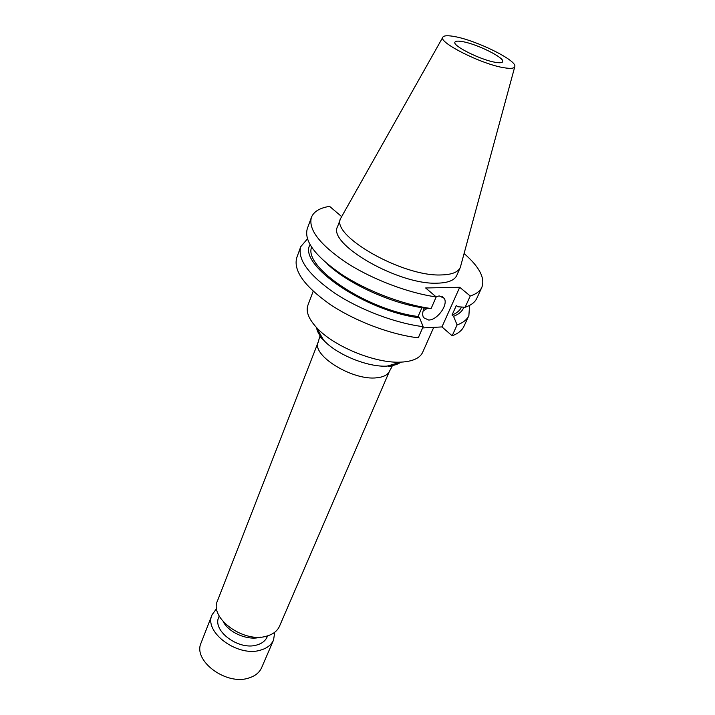 <?xml version="1.0" encoding="UTF-8"?>
<svg xmlns="http://www.w3.org/2000/svg" width="715" height="715" viewBox="0 0 715 715"><rect width="100%" height="100%" fill="white"/><g stroke="black" fill="none" stroke-linecap="round" stroke-linejoin="round"><path stroke-width="1.07" d="M433.728 327.363L422.663 352.298C420.116 357.795 413.628 361.03 403.197 361.987L401.07 362.112C375.724 363.747 333.288 346.346 316.387 327.381C308.558 318.747 305.734 311.365 307.906 305.233L313.179 291.264M389.496 371.148C387.798 374.883 383.562 377.091 376.796 377.779C352.674 380.97 311.025 355.078 318.282 341.94L217.512 600.761C209.003 617.966 243.824 643.455 266.686 636.118C273.085 634.312 277.366 630.996 279.52 626.188L389.496 371.148L391.865 366.956C392.624 366.411 391.409 366.151 388.218 366.169L388.719 366.017C393.947 365.571 397.96 364.301 400.74 362.21M223.321 621.827C229.149 632.936 248.069 640.846 260.197 637.217L260.591 637.11M219.219 616.035L218.772 617.179C212.024 630.862 239.007 650.793 256.917 644.975C261.985 643.518 265.372 640.863 267.097 636.994L267.58 635.867M216.663 608.456L212.06 614.766L201.13 642.83C192.478 660.544 226.235 685.873 248.838 677.999C255.166 676.041 259.429 672.592 261.645 667.649L273.568 639.997L274.721 632.275M212.06 614.766C203.498 632.149 237.97 657.586 260.743 650.069C267.115 648.21 271.396 644.85 273.568 639.997M424.165 308.022C422.395 312.044 422.216 315.27 423.638 317.719L428.669 320.034C437.482 320.132 448.734 304.304 444.104 298.218L439.26 295.939L435.855 296.645M495.611 62.348C481.097 60.167 452.175 45.733 454.946 42.158C455.535 40.996 458.065 40.818 462.542 41.622C477.173 44.044 505.201 58.013 502.681 61.74C502.145 62.84 499.785 63.036 495.611 62.348M454.418 36.537C475.949 40.192 516.784 60.248 514.854 66.45C514.478 68.408 510.957 68.855 504.281 67.782C481.821 64.502 436.811 41.693 442.969 36.965C444.238 35.509 448.055 35.366 454.418 36.537M514.755 66.826L460.308 267.455C458.092 272.218 451.701 274.721 441.155 274.944C402.447 276.83 330.178 235.342 340.671 218.388L442.782 37.314M460.308 267.455L456.76 275.445C454.508 280.289 448.117 282.854 437.58 283.158C398.899 285.321 327.005 243.806 337.587 226.575L340.671 218.388M311.409 217.369C308.12 229.408 319.677 244.45 346.078 262.494C371.782 279.172 408.042 292.998 436.195 296.931L431.109 308.522C403.046 304.769 366.992 291.05 341.484 274.328C315.297 256.229 303.884 241.044 307.262 228.773L311.409 217.369C313.706 211.595 319.766 207.922 329.588 206.358L341.618 216.573M431.109 308.522L423.861 307.995C391.025 303.446 347.499 283.453 327.113 263.764M421.913 307.691L418.087 316.504C367.117 310.024 303.357 267.204 311.588 247.22M418.087 316.504L419.589 317.826C365.213 311.222 297.601 264.461 310.033 244.718M419.589 317.826L423.155 326.666C395.234 323.198 359.493 309.64 334.298 292.864C308.433 274.685 297.261 259.277 300.774 246.639L307.432 238.908M423.155 326.666L418.266 337.829C390.426 334.54 354.881 321.08 329.874 304.268C304.215 286.036 293.177 270.493 296.77 257.65L300.774 246.639M464.142 253.566C479.336 266.793 485.235 278.037 481.865 287.278C480.078 291.166 476.208 294.071 470.247 295.992L465.116 307.262C471.087 305.26 474.983 302.275 476.807 298.307L481.865 287.278M436.195 296.931L425.648 287.975L459.709 287.287L441.959 326.925L422.601 327.944M470.247 295.992L459.709 287.287M461.497 307.012L461.416 307.2C459.888 310.56 456.76 313.179 452.041 315.047L456.34 305.484L457.859 306.762L465.116 307.262M463.838 307.173C462.435 311.168 459.003 314.216 453.542 316.325L452.041 315.047M469.567 305.403L468.879 315.592C467.002 319.677 463.07 322.787 457.091 324.923L453.542 316.325M468.879 315.592L463.999 326.237C462.087 330.393 458.136 333.583 452.148 335.791L441.959 326.925M457.091 324.923L452.148 335.791M423.11 310.918L427.507 308.263M322.152 337.614L321.401 338.097M316.557 327.685C317.129 331.492 319.453 335.612 323.52 340.045C336.336 354.443 367.868 367.385 387.101 366.116L401.07 362.112M389.979 366.223L389.782 365.347M318.282 341.94L319.542 337.301C319.248 336.22 320.57 337.14 323.52 340.045L316.387 327.381M441.977 296.421L444.104 298.218"/></g></svg>

